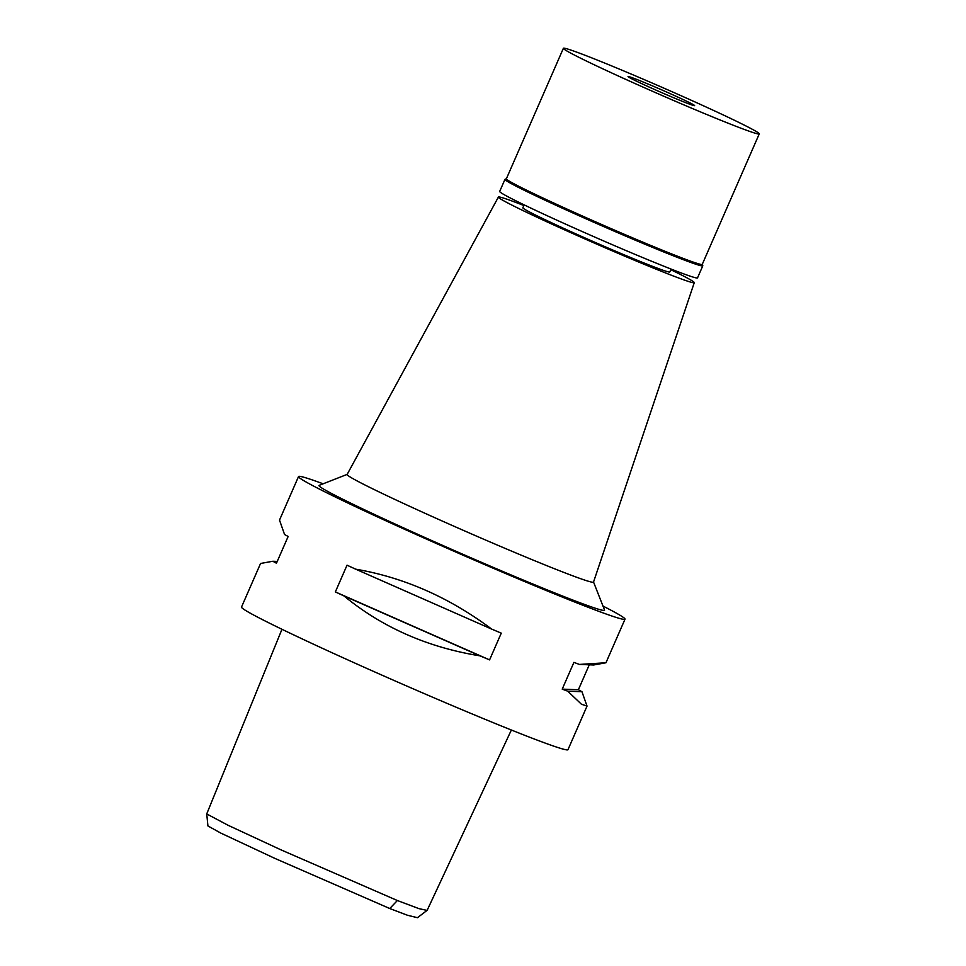 <?xml version="1.0" encoding="UTF-8"?>
<svg xmlns="http://www.w3.org/2000/svg" width="966" height="966" viewBox="0 0 966 966"><rect width="100%" height="100%" fill="white"/><g stroke="black" fill="none" stroke-linecap="round" stroke-linejoin="round"><path stroke-width="1.45" d="M281.963 629.277L206.736 813.903L207.931 825.954L220.779 833.078L274.984 858.448L389.757 908.523L407.483 915.261L417.457 917.7L427.153 910.322L511.364 730.018M206.736 813.952L228.133 825.302L281.058 849.887L397.376 900.529L418.894 908.62L427.081 910.419M279.512 520.082L284.547 534.5A178.13 6.219 23.6 0 0 288.146 536.468L276.457 563.226A178.13 6.219 -156.4 0 1 272.859 561.258L260.566 563.468L241.512 607.059A178.13 6.219 23.6 0 0 333.379 653.342A178.13 6.219 23.6 0 0 507.548 728.485A178.13 6.219 23.6 0 0 567.984 749.688L587.026 706.098L581.399 704.202L567.73 691.173A178.13 6.219 -156.4 0 1 562.224 689.132L573.913 662.374A178.13 6.219 23.6 0 0 579.419 664.427L605.96 662.761L625.002 619.182A178.13 6.219 -156.4 0 1 564.567 597.978A178.13 6.219 -156.4 0 1 390.397 522.835A178.13 6.219 -156.4 0 1 298.53 476.552A178.13 6.219 -156.4 0 1 323.127 483.797M343.968 595.925A178.13 6.219 -156.4 0 1 335.347 591.929L347.035 565.182A178.13 6.219 23.6 0 0 355.657 569.167C403.981 577.463 449.323 597.435 491.694 629.107A178.13 6.219 23.6 0 0 501.269 633.141L489.581 659.887A178.13 6.219 -156.4 0 1 480.005 655.854C427.527 647.353 382.186 627.369 343.968 595.925L480.005 655.854M602.977 606.068A178.13 6.219 -156.4 0 1 625.002 619.182M579.419 664.427L593.655 664.982L605.96 662.761M587.026 706.098L581.967 691.728A178.13 6.219 -156.4 0 0 578.368 689.76L589.272 664.813M347.168 474.391L319.154 485.355A155.804 5.434 23.6 0 0 397.111 524.949A155.804 5.434 23.6 0 0 551.683 591.699A155.804 5.434 23.6 0 0 604.535 610.029L593.535 582.027M498.396 197.064L347.132 474.451A134.431 4.697 23.6 0 0 416.286 509.324A134.431 4.697 23.6 0 0 547.903 566.112A134.431 4.697 -156.4 0 0 593.51 582.1L694.276 282.652A106.876 3.731 -156.4 0 1 658.003 269.937A106.876 3.731 -156.4 0 1 553.373 224.788A106.876 3.731 -156.4 0 1 498.396 197.064A106.876 3.731 -156.4 0 1 523.862 205.516M670.766 269.695A106.876 3.731 -156.4 0 1 694.276 282.652M524.14 204.864L522.872 207.775A80.154 2.801 23.6 0 0 564.216 228.604A80.154 2.801 23.6 0 0 642.583 262.414A80.154 2.801 23.6 0 0 669.788 271.953L671.056 269.055M581.967 691.728L567.73 691.173M578.368 689.76L562.224 689.132M489.581 659.887L335.347 591.929M491.694 629.107L355.657 569.167M272.859 561.258L277.242 561.427M702.282 264.322L702.789 265.65A107.951 3.767 -156.4 0 1 702.801 265.795A107.951 3.767 -156.4 0 1 666.178 252.947A107.951 3.767 -156.4 0 1 560.63 207.4A107.951 3.767 -156.4 0 1 504.964 179.362A107.951 3.767 -156.4 0 1 505.073 179.265L506.401 178.746M563.383 48.3L506.365 178.807A106.876 3.731 23.6 0 0 561.487 206.579A106.876 3.731 23.6 0 0 665.985 251.667A106.876 3.731 23.6 0 0 702.246 264.382L759.264 133.876A106.876 3.731 -156.4 0 1 723.003 121.161A106.876 3.731 -156.4 0 1 618.506 76.073A106.876 3.731 -156.4 0 1 563.383 48.3A106.876 3.731 -156.4 0 1 599.644 61.015A106.876 3.731 -156.4 0 1 704.154 106.115A106.876 3.731 -156.4 0 1 759.264 133.876M504.964 179.362L499.688 191.425A107.951 3.767 23.6 0 0 555.353 219.475A107.951 3.767 23.6 0 0 660.901 265.022A107.951 3.767 23.6 0 0 697.524 277.858L702.801 265.795M682.298 101.309A36.334 1.268 23.6 0 0 694.626 105.62A36.334 1.268 23.6 0 0 675.693 96.105A36.334 1.268 23.6 0 0 640.361 80.866A36.334 1.268 23.6 0 0 628.033 76.531A36.334 1.268 23.6 0 0 646.58 85.889A36.334 1.268 23.6 0 0 682.298 101.309M397.376 900.529L389.757 908.523M279.488 520.131L298.53 476.552"/></g></svg>
